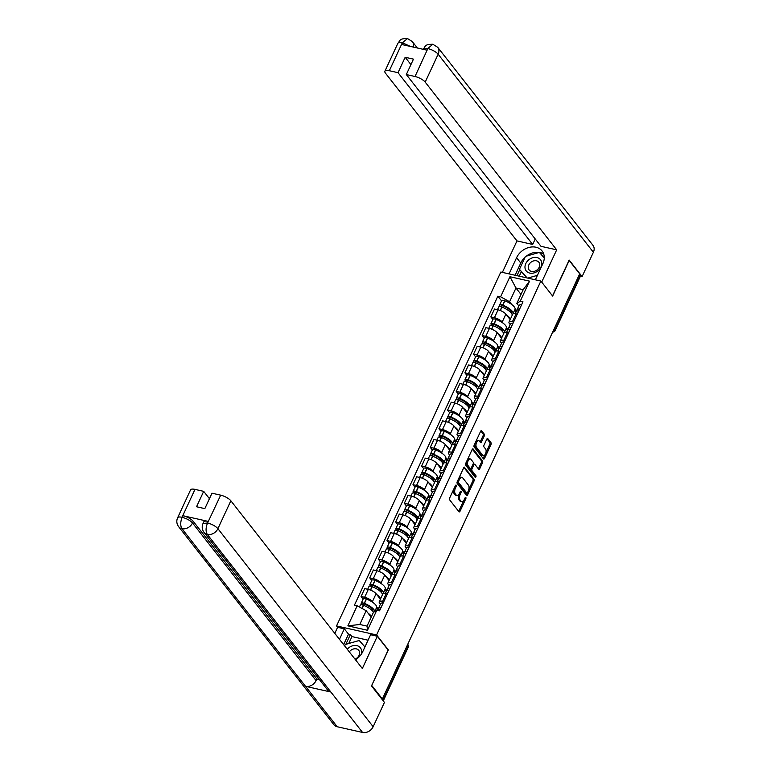 <?xml version="1.0" encoding="UTF-8"?>
<svg xmlns="http://www.w3.org/2000/svg" width="771" height="771" viewBox="0 0 771 771"><rect width="100%" height="100%" fill="white"/><g stroke="black" fill="none" stroke-linecap="round" stroke-linejoin="round"><path stroke-width="1.16" d="M456.181 485.181A0.964 0.492 102.7 0 0 455.439 485.537L449.657 497.999A1.369 0.704 102.7 0 0 449.628 499.839L458.967 511.742A1.369 0.704 102.7 0 0 459.208 511.905A1.369 0.704 102.7 0 0 460.027 511.231L465.809 498.77A0.964 0.492 102.7 0 0 465.086 497.844L464.335 499.454A4.385 2.255 102.7 0 1 461.713 501.613A4.385 2.255 102.7 0 1 460.933 501.092L460.152 500.1A4.385 2.255 102.7 0 1 460.239 494.23L460.991 492.621A0.964 0.492 102.7 0 0 460.258 491.686L459.516 493.305A4.385 2.255 102.7 0 1 456.895 495.464A4.385 2.255 102.7 0 1 456.114 494.943L455.333 493.951A4.385 2.255 102.7 0 1 455.42 488.082L456.172 486.472A0.964 0.492 102.7 0 0 456.181 485.181M484.265 435.991A1.369 0.704 102.7 0 0 484.284 434.16L481.673 430.816A1.369 0.704 102.7 0 0 481.422 430.652A1.369 0.704 102.7 0 0 480.603 431.326L474.184 445.166A1.369 0.704 102.7 0 0 474.155 447.007L483.484 458.899A1.369 0.704 102.7 0 0 483.735 459.073A1.369 0.704 102.7 0 0 484.554 458.388L490.973 444.549A1.369 0.704 102.7 0 0 491.002 442.718L487.841 438.689A1.369 0.704 102.7 0 0 487.59 438.526A1.369 0.704 102.7 0 0 486.771 439.2L484.024 445.118A1.369 0.704 102.7 0 0 483.995 446.958L485.566 448.953A3.662 1.889 102.7 0 1 485.759 453.203A3.662 1.889 102.7 0 1 483.311 455.671A3.662 1.889 102.7 0 1 482.656 455.227L476.517 447.392A3.662 1.889 102.7 0 1 476.324 443.142A3.662 1.889 102.7 0 1 478.772 440.675A3.662 1.889 102.7 0 1 479.427 441.118L480.449 442.429A1.369 0.704 102.7 0 0 480.69 442.593A1.369 0.704 102.7 0 0 481.509 441.918L484.265 435.991L483.089 435.731A1.369 0.704 102.7 0 0 483.118 433.89L480.825 430.97M371.67 685.544L388.372 649.972L376.595 634.957L540.876 281.049L552.653 296.074L569.181 260.463L579.686 273.869L382.358 698.989L381.635 698.825M371.844 685.583L382.358 698.989M464.74 467.293A1.369 0.704 102.7 0 0 464.499 467.13A1.369 0.704 102.7 0 0 463.679 467.804L457.251 481.644A1.369 0.704 102.7 0 0 457.222 483.475L466.561 495.377A1.369 0.704 102.7 0 0 466.802 495.541A1.369 0.704 102.7 0 0 467.621 494.866L474.04 481.027A1.369 0.704 102.7 0 0 474.069 479.196L464.209 467.168M465.713 463.41L472.141 449.57A1.369 0.704 102.7 0 1 472.96 448.886A1.369 0.704 102.7 0 1 473.201 449.059L482.53 460.952A1.369 0.704 102.7 0 1 482.511 462.793L479.755 468.71A1.369 0.704 102.7 0 1 478.936 469.385A1.369 0.704 102.7 0 1 478.695 469.221L474.917 464.402A1.369 0.704 102.7 0 0 474.666 464.229A1.369 0.704 102.7 0 0 473.847 464.913L472.025 468.835A1.369 0.704 102.7 0 0 471.997 470.676L475.938 475.697A0.964 0.492 102.7 0 1 475.177 477.336L465.694 465.241A1.369 0.704 102.7 0 1 465.713 463.41M339.462 639.313L344.329 628.828L337.611 627.315L336.541 625.936L500.822 272.038L540.876 281.049M579.329 274.64L580.158 275.7A2.795 0.925 24.9 0 1 580.351 276.346L555.236 330.47A2.795 0.925 -155.1 0 0 555.033 329.824L580.158 275.7M380.411 604.175L379.679 603.23A6.428 2.13 24.9 0 1 379.216 601.737A6.428 2.13 24.9 0 1 382.618 601.341L383.823 601.611M376.749 594.547A10.611 3.527 -155.1 0 1 379.534 597.091A10.611 3.527 -155.1 0 1 380.392 599.192L376.094 593.718A6.428 2.13 -155.1 0 0 368.297 589.41L364.635 597.294A6.428 2.13 24.9 0 1 372.432 601.602L373.386 602.816M376.682 607.018L378.522 609.369A10.611 3.527 -155.1 0 1 378.532 608.223A10.611 3.527 -155.1 0 1 381.173 607.191L381.231 607.191M364.635 597.294L361.069 596.494L363.122 599.106M387.485 593.728L386.281 593.458A6.428 2.13 -155.1 0 0 382.879 593.853L379.216 601.737M368.297 589.41L364.731 588.61L361.069 596.494M389.066 585.536L388.324 584.591A6.428 2.13 24.9 0 1 387.871 583.098A6.428 2.13 24.9 0 1 391.273 582.703L392.468 582.972M371.767 580.467L369.723 577.855L373.289 578.655A6.428 2.13 24.9 0 1 381.086 582.963L382.03 584.177M385.336 588.379L387.177 590.731A10.611 3.527 -155.1 0 1 387.187 589.584A10.611 3.527 -155.1 0 1 389.827 588.552L389.885 588.552M396.13 575.089L394.935 574.819A6.428 2.13 -155.1 0 0 391.533 575.214L387.871 583.098M389.047 580.563L384.748 575.079A6.428 2.13 -155.1 0 0 376.942 570.771L373.386 569.971L369.723 577.855M397.711 566.897L396.978 565.953A6.428 2.13 24.9 0 1 396.525 564.459A6.428 2.13 24.9 0 1 399.918 564.064L401.122 564.333M380.421 561.828L378.378 559.216L381.934 560.016A6.428 2.13 24.9 0 1 389.74 564.324L390.685 565.538M393.991 569.74L395.831 572.092A10.611 3.527 -155.1 0 1 395.831 570.945A10.611 3.527 -155.1 0 1 398.472 569.914L398.54 569.914M404.785 556.45L403.58 556.18A6.428 2.13 -155.1 0 0 400.188 556.575L396.525 564.459M394.048 557.269A10.611 3.527 -155.1 0 1 396.834 559.813A10.611 3.527 -155.1 0 1 397.691 561.914L393.403 556.44A6.428 2.13 -155.1 0 0 385.596 552.132L382.04 551.332L378.378 559.216M406.365 548.258L405.633 547.314A6.428 2.13 24.9 0 1 405.18 545.82A6.428 2.13 24.9 0 1 408.572 545.425L409.777 545.695M389.076 543.189L387.023 540.577L390.589 541.377A6.428 2.13 24.9 0 1 398.395 545.685L399.339 546.899M402.635 551.101L404.476 553.453M413.439 537.811L412.234 537.541A6.428 2.13 -155.1 0 0 408.832 537.936L405.18 545.82M402.703 538.63A10.611 3.527 -155.1 0 1 405.488 541.175A10.611 3.527 -155.1 0 1 406.346 543.276L402.048 537.801A6.428 2.13 -155.1 0 0 394.251 533.493L390.685 532.694L387.023 540.577M415.02 529.61L414.287 528.675A6.428 2.13 24.9 0 1 413.825 527.181A6.428 2.13 24.9 0 1 417.227 526.786L418.431 527.056M397.73 524.55L395.677 521.938L399.243 522.738A6.428 2.13 24.9 0 1 407.04 527.046L407.994 528.251M411.29 532.462L413.131 534.814A10.611 3.527 -155.1 0 1 413.14 533.667A10.611 3.527 -155.1 0 1 415.781 532.636L415.839 532.636M422.094 519.172L420.889 518.902A6.428 2.13 -155.1 0 0 417.487 519.297L413.825 527.181M415 524.646L410.702 519.162A6.428 2.13 -155.1 0 0 402.905 514.855L399.339 514.055L395.677 521.938M423.674 510.971L422.932 510.036A6.428 2.13 24.9 0 1 422.479 508.542A6.428 2.13 24.9 0 1 425.881 508.147L427.076 508.417M406.375 505.911L404.332 503.299L407.898 504.099A6.428 2.13 24.9 0 1 415.694 508.407L416.639 509.612M419.944 513.823L421.785 516.175A10.611 3.527 -155.1 0 1 421.795 515.028A10.611 3.527 -155.1 0 1 424.435 513.997L424.493 513.997M430.738 500.533L429.543 500.263A6.428 2.13 -155.1 0 0 426.141 500.658L422.479 508.542M420.002 501.352A10.611 3.527 -155.1 0 1 422.797 503.897A10.611 3.527 -155.1 0 1 423.645 505.998L419.357 500.524A6.428 2.13 -155.1 0 0 411.55 496.216L407.994 495.416L404.332 503.299M432.319 492.332L431.587 491.397A6.428 2.13 24.9 0 1 431.134 489.903A6.428 2.13 24.9 0 1 434.526 489.508L435.731 489.778M415.029 487.272L412.986 484.66L416.542 485.46A6.428 2.13 24.9 0 1 424.349 489.768L425.293 490.973M428.599 495.184L430.44 497.536A10.611 3.527 -155.1 0 1 430.44 496.389A10.611 3.527 -155.1 0 1 433.08 495.358L433.148 495.358M439.393 481.894L438.188 481.624A6.428 2.13 -155.1 0 0 434.796 482.02L431.134 489.903M428.657 482.713A10.611 3.527 -155.1 0 1 431.442 485.258A10.611 3.527 -155.1 0 1 432.3 487.359L428.011 481.885A6.428 2.13 -155.1 0 0 420.205 477.577L416.648 476.777L412.986 484.66M440.973 473.693L440.241 472.758A6.428 2.13 24.9 0 1 439.788 471.264A6.428 2.13 24.9 0 1 443.18 470.869L444.385 471.139M423.684 468.633L421.631 466.021L425.197 466.821A6.428 2.13 24.9 0 1 433.003 471.129L433.948 472.334M437.244 476.545L439.085 478.897A10.611 3.527 -155.1 0 1 439.094 477.75A10.611 3.527 -155.1 0 1 441.735 476.719L441.793 476.719M448.047 463.255L446.843 462.986A6.428 2.13 -155.1 0 0 443.441 463.381L439.788 471.264M437.311 464.075A10.611 3.527 -155.1 0 1 440.096 466.619A10.611 3.527 -155.1 0 1 440.954 468.72L436.656 463.246A6.428 2.13 -155.1 0 0 428.859 458.938L425.293 458.138L421.631 466.021M449.628 455.054L448.895 454.119A6.428 2.13 24.9 0 1 448.433 452.625A6.428 2.13 24.9 0 1 451.835 452.23L453.04 452.5M432.329 449.994L430.285 447.382L433.851 448.182A6.428 2.13 24.9 0 1 441.648 452.49L442.602 453.695M445.898 457.907L447.739 460.258M456.702 444.616L455.497 444.347A6.428 2.13 -155.1 0 0 452.095 444.742L448.433 452.625M445.966 445.436A10.611 3.527 -155.1 0 1 448.751 447.98A10.611 3.527 -155.1 0 1 449.609 450.081L445.31 444.607A6.428 2.13 -155.1 0 0 437.514 440.299L433.948 439.499L430.285 447.382M458.282 436.415L457.54 435.48A6.428 2.13 24.9 0 1 457.087 433.986A6.428 2.13 24.9 0 1 460.489 433.591L461.684 433.861M440.983 431.355L438.94 428.743L442.506 429.543A6.428 2.13 24.9 0 1 450.303 433.851L451.247 435.056M454.553 439.268L456.393 441.619A10.611 3.527 -155.1 0 1 456.403 440.463A10.611 3.527 -155.1 0 1 459.044 439.441L459.102 439.441M465.347 425.978L464.152 425.708A6.428 2.13 -155.1 0 0 460.75 426.103L457.087 433.986M458.263 431.452L453.965 425.968A6.428 2.13 -155.1 0 0 446.158 421.66L442.602 420.86L438.94 428.743M466.927 417.776L466.195 416.841A6.428 2.13 24.9 0 1 465.742 415.347A6.428 2.13 24.9 0 1 469.134 414.952L470.339 415.222M449.638 412.716L447.594 410.105L451.151 410.904A6.428 2.13 24.9 0 1 458.957 415.212L459.901 416.417M463.207 420.629L465.048 422.98A10.611 3.527 -155.1 0 1 465.048 421.824A10.611 3.527 -155.1 0 1 467.689 420.802L467.756 420.802M474.001 407.339L472.796 407.069A6.428 2.13 -155.1 0 0 469.404 407.464L465.742 415.347M466.918 412.813L462.619 407.329A6.428 2.13 -155.1 0 0 454.813 403.021L451.247 402.221L447.594 410.105M475.582 399.137L474.849 398.202A6.428 2.13 24.9 0 1 474.396 396.708A6.428 2.13 24.9 0 1 477.789 396.313L478.993 396.583M458.292 394.077L456.239 391.466L459.805 392.266A6.428 2.13 24.9 0 1 467.602 396.573L468.556 397.778M471.852 401.99L473.693 404.341A10.611 3.527 -155.1 0 1 473.702 403.185A10.611 3.527 -155.1 0 1 476.343 402.163L476.401 402.163M482.656 388.7L481.451 388.43A6.428 2.13 -155.1 0 0 478.049 388.825L474.396 396.708M471.919 389.519A10.611 3.527 -155.1 0 1 474.705 392.053A10.611 3.527 -155.1 0 1 475.562 394.164L471.264 388.69A6.428 2.13 -155.1 0 0 463.467 384.382L459.901 383.582L456.239 391.466M484.236 380.498L483.504 379.563A6.428 2.13 24.9 0 1 483.041 378.069A6.428 2.13 24.9 0 1 486.443 377.674L487.648 377.944M466.937 375.438L464.894 372.827L468.46 373.627A6.428 2.13 24.9 0 1 476.256 377.935L477.201 379.139M480.506 383.351L482.347 385.702A10.611 3.527 -155.1 0 1 482.357 384.546A10.611 3.527 -155.1 0 1 484.998 383.524L485.055 383.524M491.3 370.061L490.105 369.791A6.428 2.13 -155.1 0 0 486.703 370.186L483.041 378.069M484.217 375.535L479.919 370.051A6.428 2.13 -155.1 0 0 472.122 365.743L468.556 364.943L464.894 372.827M492.891 361.859L492.149 360.924A6.428 2.13 24.9 0 1 491.696 359.431A6.428 2.13 24.9 0 1 495.098 359.035L496.293 359.305M475.591 356.8L473.548 354.188L477.104 354.988A6.428 2.13 24.9 0 1 484.911 359.296L485.855 360.5M489.161 364.712L491.002 367.063M499.955 351.422L498.75 351.152A6.428 2.13 -155.1 0 0 495.358 351.547L491.696 359.431M489.219 352.241A10.611 3.527 -155.1 0 1 492.014 354.776A10.611 3.527 -155.1 0 1 492.862 356.886L488.573 351.412A6.428 2.13 -155.1 0 0 480.767 347.104L477.21 346.304L473.548 354.188M501.535 343.22L500.803 342.285A6.428 2.13 24.9 0 1 500.35 340.792A6.428 2.13 24.9 0 1 503.742 340.397L504.947 340.666M484.246 338.161L482.203 335.549L485.759 336.349A6.428 2.13 24.9 0 1 493.565 340.657L494.51 341.861M497.806 346.073L499.656 348.425A10.611 3.527 -155.1 0 1 499.656 347.268A10.611 3.527 -155.1 0 1 502.297 346.246L502.355 346.246M508.609 332.783L507.405 332.513A6.428 2.13 -155.1 0 0 504.012 332.908L500.35 340.792M501.526 338.257L497.228 332.773A6.428 2.13 -155.1 0 0 489.421 328.465L485.855 327.665L482.203 335.549M510.19 324.581L509.458 323.647A6.428 2.13 24.9 0 1 509.005 322.153A6.428 2.13 24.9 0 1 512.397 321.758L513.602 322.027M492.9 319.522L490.848 316.91L494.413 317.71A6.428 2.13 24.9 0 1 502.21 322.018L503.164 323.222M506.46 327.434L508.301 329.786M517.264 314.144L516.059 313.874A6.428 2.13 -155.1 0 0 512.657 314.269L509.005 322.153M506.528 314.963A10.611 3.527 -155.1 0 1 509.313 317.498A10.611 3.527 -155.1 0 1 510.171 319.608L505.872 314.134A6.428 2.13 -155.1 0 0 498.076 309.826L494.51 309.026L490.848 316.91M371.198 617.147L366.177 610.738L359.797 624.481L367.035 626.11L373.415 612.367L376.807 610.198L379.554 610.815L522.979 301.827L520.232 301.21L516.84 303.389L523.22 289.655L515.972 288.017L509.602 301.76L511.809 304.584M376.807 610.198L367.488 630.264L347.866 625.85L357.185 605.775L366.177 610.738M509.602 301.76L500.61 296.796L497.864 296.18L354.438 605.158L357.185 605.775M500.61 296.796L509.93 276.722L529.552 281.145L520.232 301.21M376.595 634.957L336.541 625.936M521.003 294.426L515.972 288.017L509.93 276.722M518.844 305.942L516.84 303.389M515.115 308.795L516.956 311.147A10.611 3.527 -155.1 0 1 516.965 309.99A10.611 3.527 -155.1 0 1 519.606 308.969L519.664 308.969M501.545 300.883L497.864 296.18M367.488 630.264L367.035 626.11M347.866 625.85L359.797 624.481M523.22 289.655L529.552 281.145M453.791 489.103A4.385 2.255 102.7 0 0 454.167 493.691L455.333 493.951M456.895 495.464L455.728 495.204A4.385 2.255 102.7 0 1 454.948 494.674L454.167 493.691M458.909 494.336A4.385 2.255 102.7 0 0 458.986 499.839L460.152 500.1M461.713 501.613L460.547 501.352A4.385 2.255 102.7 0 1 459.767 500.822L458.986 499.839M458.639 511.327A1.369 0.704 102.7 0 0 458.861 510.961L463.699 500.524M468.749 489.662L472.874 480.767A1.369 0.704 102.7 0 0 472.902 478.926L463.891 467.438M466.233 494.963A1.369 0.704 102.7 0 0 466.455 494.606L467.159 493.064M458.581 481.277A0.964 0.492 102.7 0 0 458.562 482.559L466.744 493.006A0.964 0.492 102.7 0 0 467.496 492.65L468.286 490.954A4.385 2.255 102.7 0 0 468.363 485.084L462.764 477.943A4.385 2.255 102.7 0 0 461.983 477.413A4.385 2.255 102.7 0 0 459.362 479.581L458.581 481.277L457.531 481.046M457.251 481.653A0.964 0.492 102.7 0 0 457.386 482.299L458.562 482.559M465.954 492.833A0.964 0.492 102.7 0 1 465.578 492.746L457.386 482.299M461.983 477.413L460.817 477.153A4.385 2.255 102.7 0 0 458.832 478.242M472.363 449.204L481.364 460.692L482.53 460.952M478.377 468.816A1.369 0.704 102.7 0 0 478.589 468.45L481.345 462.523A1.369 0.704 102.7 0 0 481.364 460.692M473.741 464.132A1.369 0.704 102.7 0 0 473.5 463.969A1.369 0.704 102.7 0 0 473.066 464.113M470.917 468.45L470.859 468.575A1.369 0.704 102.7 0 0 470.83 470.406L474.772 475.437L475.938 475.697M474.734 476.767A0.964 0.492 102.7 0 0 474.772 475.437M470.985 459.391A3.662 1.889 102.7 0 0 470.339 458.947A3.662 1.889 102.7 0 0 467.881 461.415A3.662 1.889 102.7 0 0 468.074 465.665L470.233 468.421A1.369 0.704 102.7 0 0 470.483 468.585A1.369 0.704 102.7 0 0 471.303 467.91L473.124 463.988A1.369 0.704 102.7 0 0 473.153 462.147L470.985 459.391M470.339 458.947L469.163 458.687A3.662 1.889 102.7 0 0 467.457 459.67M466.619 461.472A3.662 1.889 102.7 0 0 466.908 465.405L468.074 465.665M469.606 468.286A1.369 0.704 102.7 0 1 469.317 468.325A1.369 0.704 102.7 0 1 469.067 468.161L466.908 465.405M480.121 442.014A1.369 0.704 102.7 0 0 480.343 441.648L483.089 435.731M478.772 440.675L477.606 440.414A3.662 1.889 102.7 0 0 475.996 441.253M474.994 443.412A3.662 1.889 102.7 0 0 475.341 447.132L476.517 447.392M483.311 455.671L482.135 455.41A3.662 1.889 102.7 0 1 481.49 454.967L475.341 447.132M485.913 452.673L489.807 444.289A1.369 0.704 102.7 0 0 489.836 442.458L486.993 438.834M483.166 458.494A1.369 0.704 102.7 0 0 483.378 458.128L484.911 454.832M363.816 605.447L362.977 604.377A1.715 0.569 24.9 0 1 362.862 603.972A1.715 0.569 24.9 0 1 364.336 604.04L364.519 604.117A8.799 2.92 24.9 0 1 372.277 609.109A8.799 2.92 24.9 0 1 372.894 611.162A8.799 2.92 24.9 0 1 372.836 611.278M374.725 611.528L376.566 607.567A10.611 3.527 -155.1 0 0 375.814 605.09A10.611 3.527 -155.1 0 0 366.456 599.067L366.273 598.99A3.527 1.176 -155.1 0 0 363.237 598.845L361.214 603.211A3.527 1.176 -155.1 0 0 361.464 604.03L362.139 604.898M374.648 611.586A10.611 3.527 -155.1 0 0 373.79 609.456A10.611 3.527 -155.1 0 0 364.432 603.423L364.249 603.356A3.527 1.176 -155.1 0 0 361.214 603.211M359.44 607.018L360.327 605.119A3.527 1.176 24.9 0 1 363.363 605.264L363.546 605.341A10.611 3.527 24.9 0 1 372.904 611.364A10.611 3.527 24.9 0 1 373.511 612.309M371.449 616.607A10.611 3.527 -155.1 0 0 370.88 615.73A10.611 3.527 -155.1 0 0 368.095 613.186M377.539 610.362L377.645 610.131A10.611 3.527 24.9 0 1 380.286 609.109L380.344 609.109M377.645 610.121L376.219 608.309M383.254 602.835L383.197 602.835A10.611 3.527 -155.1 0 0 380.556 603.857L378.532 608.223M380.132 609.109A8.799 2.92 24.9 0 1 380.18 608.984A8.799 2.92 24.9 0 1 380.623 608.502M372.923 610.266L372.586 610.989M372.807 609.967L371.41 608.184M355.479 659.754A15.709 12.413 -38.1 0 0 362.727 651.707L370.6 634.735L377.318 636.248L362.341 668.505L230.857 500.784L217.904 528.684L373.154 726.716L384.44 702.4L371.506 685.901L388.141 650.059L377.318 636.248M337.611 627.315L334.797 633.377M368.066 640.209L351.952 636.586L350.371 634.562L348.502 634.148L344.329 628.828M194.986 489.383L182.033 517.283A8.375 2.785 24.9 0 0 177.609 517.804L190.553 489.903A8.375 2.785 24.9 0 1 194.986 489.383L203.689 491.349L209.442 498.683M373.154 726.716A8.587 6.785 141.9 0 1 362.563 732.45L330.884 692.04A8.587 6.785 141.9 0 1 327.588 689.997L204.026 532.385A8.587 6.785 141.9 0 0 207.312 534.419C205.616 531.556 205.664 527.817 207.476 523.21L220.679 495.165A8.375 2.785 24.9 0 1 230.857 500.784M208.189 521.389L207.438 523.008L203.004 523.519L203.756 521.9A8.375 2.785 24.9 0 1 208.189 521.389L183.074 515.741A8.375 2.785 24.9 0 1 193.251 521.36L316.823 678.972L316.071 680.591A8.587 6.785 141.9 0 1 305.538 686.335L337.226 726.745L362.563 732.45M337.226 726.745A8.587 6.785 141.9 0 1 333.872 724.701L178.621 526.67A8.587 6.785 141.9 0 0 181.966 528.713C180.269 525.841 180.308 522.102 182.072 517.505L183.074 515.741M193.251 521.36L192.509 522.969A8.587 6.785 141.9 0 1 181.966 528.713L305.538 686.335L330.884 692.04L207.312 534.419A8.587 6.785 141.9 0 0 217.904 528.684A8.375 2.785 -155.1 0 0 207.727 523.066M203.689 491.349L196.538 506.759L204.826 508.629L211.977 493.209L220.679 495.165M316.823 678.972L319.406 679.559M343.625 644.633L348.502 634.148M350.371 634.562L345.832 644.334M351.952 636.586L348.743 643.506M316.071 680.591L192.509 522.969C190.283 520.512 186.89 518.632 182.332 517.351M535.353 279.806L542.871 263.624A15.709 12.413 -38.1 0 0 542.09 250.98A15.709 12.413 -38.1 0 0 528.916 247.452A15.709 12.413 -38.1 0 0 516.589 257.716L509.082 273.898M432.859 44.246L427.674 48.544L423.24 49.055C425.717 46.53 424.223 44.198 432.859 44.255L437.716 47.31L592.976 245.342A8.587 6.785 141.9 0 1 593.391 252.252L582.105 276.567L569.171 260.068L552.528 295.91L541.705 282.099L556.681 249.843L540.972 246.306L406.317 74.546L415.02 76.502L427.924 48.409M535.219 238.971L532.684 244.446L516.975 240.909L385.481 73.187A8.375 2.785 -155.1 0 1 384.893 71.24A8.375 2.785 -155.1 0 1 389.326 70.72L398.029 72.686L532.684 244.446M502.364 272.385L516.975 240.909M556.681 249.843L425.197 82.121A8.375 2.785 -155.1 0 0 415.02 76.502M582.105 276.567L580.39 276.182M406.317 74.546L413.468 59.136L405.18 57.266L398.029 72.686M410.471 46.453L402.568 42.887L401.816 44.506L426.932 50.154L427.674 48.544M405.18 57.266L410.933 64.61M543.709 254.006A15.709 12.413 -38.1 0 0 526.323 256.165M525.08 257.206A15.709 12.413 -38.1 0 0 520.762 263.036L516.589 257.716M515.095 275.247L520.762 263.036M519.741 269.677L516.965 275.671M544.268 257.389L539.69 252.792M521.331 271.691L519.249 276.182M544.278 257.63L541.444 254.758M541.666 254.7L540.086 252.676M413.256 47.079A8.587 6.785 141.9 0 0 412.321 41.595L407.531 38.55L402.279 42.829L389.326 70.72M361.059 654.55A9.079 7.17 -38.1 0 0 356.838 645.626A9.079 7.17 -38.1 0 0 347.239 649.24M355.007 659.147A6.216 4.915 -38.1 0 0 358.746 650.358A6.216 4.915 -38.1 0 0 356.327 648.874A6.216 4.915 -38.1 0 0 349.321 651.9M344.637 645.925L345.312 644.489L359.219 640.499L364.943 646.927M529.764 273.088A9.079 7.17 -38.1 0 0 540.963 267.026A9.079 7.17 -38.1 0 0 536.982 257.553A9.079 7.17 -38.1 0 0 525.783 263.605A9.079 7.17 -38.1 0 0 529.764 273.088M531.527 271.431A6.216 4.915 -38.1 0 0 538.283 268.742A6.216 4.915 -38.1 0 0 538.89 262.285A6.216 4.915 -38.1 0 0 536.462 260.8A6.216 4.915 -38.1 0 0 529.706 263.489A6.216 4.915 -38.1 0 0 529.108 269.946A6.216 4.915 -38.1 0 0 531.527 271.431M535.662 279.141L534.226 279.555M526.805 277.888L519.461 269.31L525.446 256.406L539.363 252.416L544.268 257.938M537.435 275.334L527.778 278.1M527.162 277.965L519.461 269.31M372.47 586.808L371.632 585.729A1.715 0.569 24.9 0 1 371.506 585.334A1.715 0.569 24.9 0 1 372.981 585.401L373.164 585.478A8.799 2.92 24.9 0 1 380.922 590.47A8.799 2.92 24.9 0 1 381.549 592.523A8.799 2.92 24.9 0 1 381.491 592.639M382.821 593.988L382.695 593.843A10.611 3.527 -155.1 0 0 383.197 593.284L385.221 588.928A10.611 3.527 -155.1 0 0 384.469 586.452A10.611 3.527 -155.1 0 0 375.111 580.428L374.928 580.351A3.527 1.176 -155.1 0 0 371.892 580.206L369.868 584.572A3.527 1.176 -155.1 0 0 370.109 585.391L370.793 586.259M383.197 593.284A10.611 3.527 -155.1 0 0 382.445 590.817A10.611 3.527 -155.1 0 0 373.087 584.784L372.904 584.717A3.527 1.176 -155.1 0 0 369.868 584.572M367.68 589.275L368.972 586.48A3.527 1.176 24.9 0 1 372.017 586.625L372.2 586.702A10.611 3.527 24.9 0 1 381.558 592.726A10.611 3.527 24.9 0 1 382.406 594.875M384.874 589.67L386.3 591.482A10.611 3.527 24.9 0 1 388.941 590.47L388.998 590.461M391.909 584.196L391.851 584.196A10.611 3.527 -155.1 0 0 389.21 585.218L387.187 589.584M388.786 590.47A8.799 2.92 24.9 0 1 388.825 590.345A8.799 2.92 24.9 0 1 389.278 589.863M381.578 591.627L381.24 592.35M381.462 591.328L380.064 589.545M381.125 568.169L380.286 567.09A1.715 0.569 24.9 0 1 380.161 566.695A1.715 0.569 24.9 0 1 381.635 566.762L381.818 566.839A8.799 2.92 24.9 0 1 389.577 571.831A8.799 2.92 24.9 0 1 390.203 573.884A8.799 2.92 24.9 0 1 390.136 574M391.466 575.349L391.35 575.205A10.611 3.527 -155.1 0 0 391.851 574.646L393.875 570.289A10.611 3.527 -155.1 0 0 393.123 567.813A10.611 3.527 -155.1 0 0 383.765 561.789L383.582 561.712A3.527 1.176 -155.1 0 0 380.537 561.567L378.513 565.933A3.527 1.176 -155.1 0 0 378.763 566.752L379.438 567.62M391.851 574.646A10.611 3.527 -155.1 0 0 391.099 572.178A10.611 3.527 -155.1 0 0 381.741 566.145L381.558 566.078A3.527 1.176 -155.1 0 0 378.513 565.933M376.335 570.636L377.626 567.841A3.527 1.176 24.9 0 1 380.662 567.986L380.855 568.063A10.611 3.527 24.9 0 1 390.213 574.087A10.611 3.527 24.9 0 1 391.061 576.236M389.037 580.553A10.611 3.527 -155.1 0 0 388.189 578.452A10.611 3.527 -155.1 0 0 385.394 575.908M393.528 571.032L394.954 572.843A10.611 3.527 24.9 0 1 397.585 571.822L397.643 571.822M400.563 565.557L400.506 565.557A10.611 3.527 -155.1 0 0 397.855 566.579L395.831 570.945M397.431 571.831A8.799 2.92 24.9 0 1 397.479 571.706A8.799 2.92 24.9 0 1 397.923 571.224M390.222 572.988L389.895 573.711M390.116 572.689L388.719 570.906M389.779 549.53L388.931 548.451A1.715 0.569 24.9 0 1 388.815 548.056A1.715 0.569 24.9 0 1 390.29 548.123L390.473 548.2A8.799 2.92 24.9 0 1 398.231 553.192A8.799 2.92 24.9 0 1 398.858 555.245A8.799 2.92 24.9 0 1 398.79 555.361M400.12 556.71L400.004 556.566A10.611 3.527 -155.1 0 0 400.496 556.007L402.529 551.65A10.611 3.527 -155.1 0 0 401.778 549.174A10.611 3.527 -155.1 0 0 392.41 543.15L392.227 543.073A3.527 1.176 -155.1 0 0 389.191 542.929L387.167 547.294A3.527 1.176 -155.1 0 0 387.418 548.114L388.092 548.981M400.496 556.007A10.611 3.527 -155.1 0 0 399.744 553.539A10.611 3.527 -155.1 0 0 390.386 547.506L390.203 547.439A3.527 1.176 -155.1 0 0 387.167 547.294M384.989 551.997L386.281 549.203A3.527 1.176 24.9 0 1 389.316 549.347L389.5 549.424A10.611 3.527 24.9 0 1 398.858 555.448A10.611 3.527 24.9 0 1 399.715 557.597M402.183 552.393L403.599 554.204A10.611 3.527 24.9 0 1 406.24 553.183L406.298 553.183M407.184 551.275L407.127 551.275A10.611 3.527 -155.1 0 0 404.486 552.306A10.611 3.527 -155.1 0 0 404.486 553.462M409.208 546.918L409.15 546.918A10.611 3.527 -155.1 0 0 406.51 547.94L404.486 552.306M406.086 553.192A8.799 2.92 24.9 0 1 406.134 553.067A8.799 2.92 24.9 0 1 406.577 552.585M398.877 554.349L398.549 555.072M398.761 554.05L397.364 552.267M398.424 530.891L397.585 529.812A1.715 0.569 24.9 0 1 397.47 529.417A1.715 0.569 24.9 0 1 398.944 529.484L399.127 529.561A8.799 2.92 24.9 0 1 406.886 534.554A8.799 2.92 24.9 0 1 407.502 536.606A8.799 2.92 24.9 0 1 407.445 536.722M408.775 538.071L408.659 537.927A10.611 3.527 -155.1 0 0 409.15 537.368L411.174 533.012A10.611 3.527 -155.1 0 0 410.423 530.535A10.611 3.527 -155.1 0 0 401.065 524.511L400.881 524.434A3.527 1.176 -155.1 0 0 397.846 524.29L395.822 528.655A3.527 1.176 -155.1 0 0 396.072 529.475L396.747 530.342M409.15 537.368A10.611 3.527 -155.1 0 0 408.399 534.901A10.611 3.527 -155.1 0 0 399.041 528.867L398.858 528.8A3.527 1.176 -155.1 0 0 395.822 528.655M393.634 533.359L394.935 530.564A3.527 1.176 24.9 0 1 397.971 530.708L398.154 530.785A10.611 3.527 24.9 0 1 407.512 536.809A10.611 3.527 24.9 0 1 408.36 538.958M410.827 533.754L412.254 535.566A10.611 3.527 24.9 0 1 414.894 534.544L414.952 534.544M417.863 528.28L417.805 528.28A10.611 3.527 -155.1 0 0 415.164 529.301L413.14 533.667M414.74 534.554A8.799 2.92 24.9 0 1 414.788 534.428A8.799 2.92 24.9 0 1 415.232 533.946M407.531 535.71L407.194 536.433M407.416 535.411L406.018 533.628M407.078 512.252L406.24 511.173A1.715 0.569 24.9 0 1 406.115 510.778A1.715 0.569 24.9 0 1 407.589 510.845L407.772 510.922A8.799 2.92 24.9 0 1 415.53 515.915A8.799 2.92 24.9 0 1 416.157 517.967A8.799 2.92 24.9 0 1 416.099 518.083M417.429 519.432L417.304 519.288A10.611 3.527 -155.1 0 0 417.805 518.729L419.829 514.373A10.611 3.527 -155.1 0 0 419.077 511.896A10.611 3.527 -155.1 0 0 409.719 505.872L409.536 505.795A3.527 1.176 -155.1 0 0 406.5 505.651L404.476 510.017A3.527 1.176 -155.1 0 0 404.717 510.836L405.401 511.703M417.805 518.729A10.611 3.527 -155.1 0 0 417.053 516.262A10.611 3.527 -155.1 0 0 407.695 510.229L407.512 510.161A3.527 1.176 -155.1 0 0 404.476 510.017M402.289 514.72L403.58 511.925A3.527 1.176 24.9 0 1 406.625 512.069L406.809 512.146A10.611 3.527 24.9 0 1 416.167 518.17A10.611 3.527 24.9 0 1 417.015 520.319M415 524.637A10.611 3.527 -155.1 0 0 414.143 522.536A10.611 3.527 -155.1 0 0 411.357 519.991M420.06 518.748L420.899 516.936A10.611 3.527 24.9 0 1 423.549 515.905L423.607 515.905M420.908 516.927L419.482 515.115M426.517 509.641L426.459 509.641A10.611 3.527 -155.1 0 0 423.819 510.662L421.795 515.028M423.395 515.915A8.799 2.92 24.9 0 1 423.433 515.789A8.799 2.92 24.9 0 1 423.886 515.307M416.186 517.071L415.848 517.794M416.07 516.772L414.673 514.989M415.733 493.613L414.894 492.534A1.715 0.569 24.9 0 1 414.769 492.139A1.715 0.569 24.9 0 1 416.244 492.206L416.427 492.284A8.799 2.92 24.9 0 1 424.185 497.276A8.799 2.92 24.9 0 1 424.811 499.329A8.799 2.92 24.9 0 1 424.744 499.444M426.074 500.793L425.958 500.649A10.611 3.527 -155.1 0 0 426.459 500.09L428.483 495.734A10.611 3.527 -155.1 0 0 427.732 493.257A10.611 3.527 -155.1 0 0 418.374 487.233L418.19 487.156A3.527 1.176 -155.1 0 0 415.145 487.012L413.121 491.378A3.527 1.176 -155.1 0 0 413.372 492.197L414.046 493.064M426.459 500.09A10.611 3.527 -155.1 0 0 425.708 497.623A10.611 3.527 -155.1 0 0 416.35 491.59L416.157 491.522A3.527 1.176 -155.1 0 0 413.121 491.378M410.943 496.081L412.234 493.286A3.527 1.176 24.9 0 1 415.27 493.43L415.453 493.498A10.611 3.527 24.9 0 1 424.821 499.531A10.611 3.527 24.9 0 1 425.669 501.68M428.136 496.476L429.563 498.288A10.611 3.527 24.9 0 1 432.194 497.266L432.252 497.266M435.172 491.002L435.114 491.002A10.611 3.527 -155.1 0 0 432.464 492.023L430.44 496.389M432.039 497.276A8.799 2.92 24.9 0 1 432.088 497.15A8.799 2.92 24.9 0 1 432.531 496.669M424.831 498.432L424.503 499.155M424.725 498.133L423.327 496.351M424.387 474.975L423.539 473.895A1.715 0.569 24.9 0 1 423.424 473.5A1.715 0.569 24.9 0 1 424.898 473.567L425.081 473.645A8.799 2.92 24.9 0 1 432.839 478.637A8.799 2.92 24.9 0 1 433.466 480.69A8.799 2.92 24.9 0 1 433.398 480.805M434.728 482.154L434.613 482A10.611 3.527 -155.1 0 0 435.104 481.451L437.128 477.095A10.611 3.527 -155.1 0 0 436.386 474.618A10.611 3.527 -155.1 0 0 427.018 468.595L426.835 468.517A3.527 1.176 -155.1 0 0 423.799 468.373L421.776 472.739A3.527 1.176 -155.1 0 0 422.026 473.558L422.701 474.416M435.104 481.451A10.611 3.527 -155.1 0 0 434.352 478.984A10.611 3.527 -155.1 0 0 424.994 472.951L424.811 472.883A3.527 1.176 -155.1 0 0 421.776 472.739M419.597 477.442L420.889 474.647A3.527 1.176 24.9 0 1 423.925 474.791L424.108 474.859A10.611 3.527 24.9 0 1 433.466 480.892A10.611 3.527 24.9 0 1 434.314 483.041M436.791 477.837L438.207 479.649A10.611 3.527 24.9 0 1 440.848 478.627L440.906 478.627M443.817 472.353L443.759 472.353A10.611 3.527 -155.1 0 0 441.118 473.384L439.094 477.75M440.694 478.637A8.799 2.92 24.9 0 1 440.742 478.512A8.799 2.92 24.9 0 1 441.185 478.03M433.485 479.793L433.157 480.516M433.369 479.495L431.972 477.712M433.032 456.326L432.194 455.256A1.715 0.569 24.9 0 1 432.078 454.861A1.715 0.569 24.9 0 1 433.553 454.929L433.736 455.006A8.799 2.92 24.9 0 1 441.494 459.998A8.799 2.92 24.9 0 1 442.111 462.051A8.799 2.92 24.9 0 1 442.053 462.166M443.383 463.516L443.267 463.361A10.611 3.527 -155.1 0 0 443.759 462.812L445.783 458.456A10.611 3.527 -155.1 0 0 445.031 455.979A10.611 3.527 -155.1 0 0 435.673 449.956L435.49 449.879A3.527 1.176 -155.1 0 0 432.454 449.734L430.43 454.1A3.527 1.176 -155.1 0 0 430.681 454.919L431.355 455.777M443.759 462.812A10.611 3.527 -155.1 0 0 443.007 460.345A10.611 3.527 -155.1 0 0 433.649 454.312L433.466 454.244A3.527 1.176 -155.1 0 0 430.43 454.1M428.242 458.803L429.543 456.008A3.527 1.176 24.9 0 1 432.579 456.153L432.762 456.22A10.611 3.527 24.9 0 1 442.12 462.253A10.611 3.527 24.9 0 1 442.968 464.402M445.436 459.198L446.862 461.01A10.611 3.527 24.9 0 1 449.503 459.988L449.56 459.988M450.447 458.08L450.389 458.08A10.611 3.527 -155.1 0 0 447.749 459.102A10.611 3.527 -155.1 0 0 447.739 460.268M452.471 453.714L452.413 453.714A10.611 3.527 -155.1 0 0 449.772 454.745L447.749 459.102M449.348 459.998A8.799 2.92 24.9 0 1 449.397 459.873A8.799 2.92 24.9 0 1 449.84 459.391M442.14 461.154L441.802 461.877M442.024 460.856L440.626 459.073M441.687 437.687L440.848 436.617A1.715 0.569 24.9 0 1 440.723 436.222A1.715 0.569 24.9 0 1 442.197 436.29L442.381 436.367A8.799 2.92 24.9 0 1 450.139 441.359A8.799 2.92 24.9 0 1 450.765 443.412A8.799 2.92 24.9 0 1 450.698 443.527M452.037 444.877L451.912 444.722A10.611 3.527 -155.1 0 0 452.413 444.173L454.437 439.817A10.611 3.527 -155.1 0 0 453.685 437.34A10.611 3.527 -155.1 0 0 444.327 431.317L444.144 431.24A3.527 1.176 -155.1 0 0 441.108 431.095L439.085 435.461A3.527 1.176 -155.1 0 0 439.325 436.28L440.01 437.138M452.413 444.173A10.611 3.527 -155.1 0 0 451.661 441.706A10.611 3.527 -155.1 0 0 442.303 435.673L442.12 435.605A3.527 1.176 -155.1 0 0 439.085 435.461M436.897 440.164L438.188 437.369A3.527 1.176 24.9 0 1 441.234 437.514L441.417 437.581A10.611 3.527 24.9 0 1 450.775 443.614A10.611 3.527 24.9 0 1 451.623 445.763M454.09 440.559L455.516 442.371A10.611 3.527 24.9 0 1 458.157 441.349L458.215 441.349M461.125 435.075L461.068 435.075A10.611 3.527 -155.1 0 0 458.427 436.107L456.403 440.463M458.003 441.359A8.799 2.92 24.9 0 1 458.041 441.234A8.799 2.92 24.9 0 1 458.494 440.752M450.794 442.515L450.457 443.238M450.678 442.217L449.281 440.434M450.341 419.048L449.503 417.978A1.715 0.569 24.9 0 1 449.377 417.583A1.715 0.569 24.9 0 1 450.852 417.651L451.035 417.728A8.799 2.92 24.9 0 1 458.793 422.72A8.799 2.92 24.9 0 1 459.42 424.773A8.799 2.92 24.9 0 1 459.352 424.888M460.682 426.238L460.566 426.084A10.611 3.527 -155.1 0 0 461.068 425.534L463.092 421.178A10.611 3.527 -155.1 0 0 462.34 418.701A10.611 3.527 -155.1 0 0 452.982 412.678L452.789 412.601A3.527 1.176 -155.1 0 0 449.753 412.456L447.729 416.822A3.527 1.176 -155.1 0 0 447.98 417.641L448.655 418.499M461.068 425.534A10.611 3.527 -155.1 0 0 460.316 423.067A10.611 3.527 -155.1 0 0 450.958 417.034L450.765 416.966A3.527 1.176 -155.1 0 0 447.729 416.822M445.551 421.525L446.843 418.73A3.527 1.176 24.9 0 1 449.879 418.875L450.062 418.942A10.611 3.527 24.9 0 1 459.429 424.975A10.611 3.527 24.9 0 1 460.277 427.124M458.253 431.442A10.611 3.527 -155.1 0 0 457.405 429.341A10.611 3.527 -155.1 0 0 454.611 426.797M463.323 425.553L464.161 423.742A10.611 3.527 24.9 0 1 466.802 422.71L466.86 422.71M464.161 423.732L462.745 421.92M469.78 416.436L469.712 416.436A10.611 3.527 -155.1 0 0 467.072 417.468L465.048 421.824M466.648 422.71A8.799 2.92 24.9 0 1 466.696 422.595A8.799 2.92 24.9 0 1 467.139 422.113M459.439 423.877L459.111 424.599M459.333 423.578L457.935 421.795M458.996 400.409L458.147 399.339A1.715 0.569 24.9 0 1 458.032 398.944A1.715 0.569 24.9 0 1 459.506 399.012L459.689 399.089A8.799 2.92 24.9 0 1 467.448 404.081A8.799 2.92 24.9 0 1 468.074 406.134A8.799 2.92 24.9 0 1 468.007 406.25M469.337 407.599L469.221 407.445A10.611 3.527 -155.1 0 0 469.712 406.895L471.736 402.539A10.611 3.527 -155.1 0 0 470.985 400.062A10.611 3.527 -155.1 0 0 461.627 394.029L461.444 393.962A3.527 1.176 -155.1 0 0 458.408 393.817L456.384 398.183A3.527 1.176 -155.1 0 0 456.634 399.002L457.309 399.86M469.712 406.895A10.611 3.527 -155.1 0 0 468.961 404.428A10.611 3.527 -155.1 0 0 459.603 398.395L459.42 398.328A3.527 1.176 -155.1 0 0 456.384 398.183M454.206 402.886L455.497 400.091A3.527 1.176 24.9 0 1 458.533 400.236L458.716 400.303A10.611 3.527 24.9 0 1 468.074 406.336A10.611 3.527 24.9 0 1 468.922 408.485M466.908 412.803A10.611 3.527 -155.1 0 0 466.05 410.702A10.611 3.527 -155.1 0 0 463.265 408.158M471.399 403.281L472.816 405.093A10.611 3.527 24.9 0 1 475.456 404.071L475.514 404.071M478.425 397.797L478.367 397.797A10.611 3.527 -155.1 0 0 475.726 398.829L473.702 403.185M475.302 404.071A8.799 2.92 24.9 0 1 475.35 403.956A8.799 2.92 24.9 0 1 475.794 403.474M468.093 405.238L467.756 405.96M467.978 404.939L466.58 403.156M467.64 381.77L466.802 380.701A1.715 0.569 24.9 0 1 466.686 380.305A1.715 0.569 24.9 0 1 468.161 380.373L468.344 380.45A8.799 2.92 24.9 0 1 476.102 385.442A8.799 2.92 24.9 0 1 476.719 387.495A8.799 2.92 24.9 0 1 476.661 387.611M477.991 388.96L477.875 388.806A10.611 3.527 -155.1 0 0 478.367 388.256L480.391 383.9A10.611 3.527 -155.1 0 0 479.639 381.423A10.611 3.527 -155.1 0 0 470.281 375.39L470.098 375.323A3.527 1.176 -155.1 0 0 467.062 375.178L465.038 379.544A3.527 1.176 -155.1 0 0 465.289 380.363L465.963 381.221M478.367 388.256A10.611 3.527 -155.1 0 0 477.615 385.789A10.611 3.527 -155.1 0 0 468.257 379.756L468.074 379.689A3.527 1.176 -155.1 0 0 465.038 379.544M462.851 384.237L464.152 381.452A3.527 1.176 24.9 0 1 467.187 381.597L467.371 381.664A10.611 3.527 24.9 0 1 476.729 387.697A10.611 3.527 24.9 0 1 477.577 389.847M480.044 384.642L481.47 386.454A10.611 3.527 24.9 0 1 484.111 385.433L484.169 385.433M487.079 379.159L487.021 379.159A10.611 3.527 -155.1 0 0 484.381 380.19L482.357 384.546M483.957 385.433A8.799 2.92 24.9 0 1 484.005 385.317A8.799 2.92 24.9 0 1 484.448 384.835M476.748 386.599L476.411 387.321M476.632 386.3L475.235 384.517M476.295 363.131L475.456 362.062A1.715 0.569 24.9 0 1 475.331 361.666A1.715 0.569 24.9 0 1 476.806 361.734L476.989 361.811A8.799 2.92 24.9 0 1 484.747 366.803A8.799 2.92 24.9 0 1 485.373 368.856A8.799 2.92 24.9 0 1 485.306 368.972M486.646 370.321L486.52 370.167A10.611 3.527 -155.1 0 0 487.021 369.617L489.045 365.252A10.611 3.527 -155.1 0 0 488.294 362.784A10.611 3.527 -155.1 0 0 478.936 356.751L478.752 356.684A3.527 1.176 -155.1 0 0 475.717 356.539L473.683 360.905A3.527 1.176 -155.1 0 0 473.934 361.724L474.618 362.582M487.021 369.617A10.611 3.527 -155.1 0 0 486.27 367.15A10.611 3.527 -155.1 0 0 476.912 361.117L476.729 361.05A3.527 1.176 -155.1 0 0 473.683 360.905M471.505 365.599L472.796 362.813A3.527 1.176 24.9 0 1 475.842 362.958L476.025 363.025A10.611 3.527 24.9 0 1 485.383 369.058A10.611 3.527 24.9 0 1 486.231 371.208M484.207 375.525A10.611 3.527 -155.1 0 0 483.359 373.415A10.611 3.527 -155.1 0 0 480.574 370.88M488.698 366.003L490.125 367.815A10.611 3.527 24.9 0 1 492.765 366.794L492.823 366.794M493.71 364.885L493.652 364.885A10.611 3.527 -155.1 0 0 491.011 365.907A10.611 3.527 -155.1 0 0 491.002 367.073M495.734 360.52L495.676 360.52A10.611 3.527 -155.1 0 0 493.035 361.551L491.011 365.907M492.602 366.794A8.799 2.92 24.9 0 1 492.65 366.678A8.799 2.92 24.9 0 1 493.103 366.196M485.402 367.96L485.065 368.683M485.287 367.661L483.889 365.878M484.949 344.492L484.111 343.423A1.715 0.569 24.9 0 1 483.986 343.028A1.715 0.569 24.9 0 1 485.46 343.095L485.643 343.172A8.799 2.92 24.9 0 1 493.401 348.164A8.799 2.92 24.9 0 1 494.028 350.217A8.799 2.92 24.9 0 1 493.96 350.333M495.29 351.682L495.175 351.528A10.611 3.527 -155.1 0 0 495.676 350.978L497.7 346.613A10.611 3.527 -155.1 0 0 496.948 344.145A10.611 3.527 -155.1 0 0 487.59 338.112L487.397 338.045A3.527 1.176 -155.1 0 0 484.361 337.9L482.338 342.266A3.527 1.176 -155.1 0 0 482.588 343.085L483.263 343.943M495.676 350.978A10.611 3.527 -155.1 0 0 494.924 348.511A10.611 3.527 -155.1 0 0 485.557 342.478L485.373 342.411A3.527 1.176 -155.1 0 0 482.338 342.266M480.16 346.96L481.451 344.174A3.527 1.176 24.9 0 1 484.487 344.319L484.67 344.386A10.611 3.527 24.9 0 1 494.038 350.42A10.611 3.527 24.9 0 1 494.886 352.569M497.353 347.364L498.77 349.176A10.611 3.527 24.9 0 1 501.41 348.155L501.468 348.155M504.388 341.881L504.321 341.881A10.611 3.527 -155.1 0 0 501.68 342.912L499.656 347.268M501.256 348.155A8.799 2.92 24.9 0 1 501.304 348.039A8.799 2.92 24.9 0 1 501.748 347.557M494.047 349.321L493.719 350.044M493.941 349.022L492.544 347.239M493.604 325.854L492.756 324.784A1.715 0.569 24.9 0 1 492.64 324.389A1.715 0.569 24.9 0 1 494.115 324.456L494.298 324.524A8.799 2.92 24.9 0 1 502.056 329.525A8.799 2.92 24.9 0 1 502.682 331.578A8.799 2.92 24.9 0 1 502.615 331.694M503.945 333.043L503.829 332.889A10.611 3.527 -155.1 0 0 504.321 332.34L506.345 327.974A10.611 3.527 -155.1 0 0 505.593 325.507A10.611 3.527 -155.1 0 0 496.235 319.473L496.052 319.406A3.527 1.176 -155.1 0 0 493.016 319.261L490.992 323.627A3.527 1.176 -155.1 0 0 491.243 324.446L491.917 325.304M504.321 332.34A10.611 3.527 -155.1 0 0 503.569 329.872A10.611 3.527 -155.1 0 0 494.211 323.839L494.028 323.772A3.527 1.176 -155.1 0 0 490.992 323.627M488.804 328.321L490.105 325.535A3.527 1.176 24.9 0 1 493.141 325.68L493.324 325.748A10.611 3.527 24.9 0 1 502.682 331.781A10.611 3.527 24.9 0 1 503.53 333.93M501.516 338.247A10.611 3.527 -155.1 0 0 500.658 336.137A10.611 3.527 -155.1 0 0 497.873 333.602M506.586 332.359L507.424 330.547A10.611 3.527 24.9 0 1 510.065 329.516L510.123 329.516M507.424 330.537L506.007 328.725M511.009 327.608L510.951 327.608A10.611 3.527 -155.1 0 0 508.311 328.629A10.611 3.527 -155.1 0 0 508.311 329.795M513.033 323.242L512.975 323.242A10.611 3.527 -155.1 0 0 510.335 324.273L508.311 328.629M509.91 329.516A8.799 2.92 24.9 0 1 509.959 329.4A8.799 2.92 24.9 0 1 510.402 328.918M502.702 330.682L502.364 331.405M502.586 330.383L501.189 328.6M502.249 307.215L501.41 306.145A1.715 0.569 24.9 0 1 501.295 305.75A1.715 0.569 24.9 0 1 502.759 305.817L502.952 305.885A8.799 2.92 24.9 0 1 510.71 310.886A8.799 2.92 24.9 0 1 511.327 312.939A8.799 2.92 24.9 0 1 511.269 313.055M512.599 314.404L512.484 314.25A10.611 3.527 -155.1 0 0 512.975 313.701L514.999 309.335A10.611 3.527 -155.1 0 0 514.247 306.868A10.611 3.527 -155.1 0 0 504.889 300.835L504.706 300.767A3.527 1.176 -155.1 0 0 501.67 300.623L499.647 304.988A3.527 1.176 -155.1 0 0 499.897 305.808L500.572 306.665M512.975 313.701A10.611 3.527 -155.1 0 0 512.223 311.233A10.611 3.527 -155.1 0 0 502.865 305.2L502.682 305.133A3.527 1.176 -155.1 0 0 499.647 304.988M497.459 309.682L498.76 306.897A3.527 1.176 24.9 0 1 501.796 307.041L501.979 307.109A10.611 3.527 24.9 0 1 511.337 313.142A10.611 3.527 24.9 0 1 512.185 315.291M514.652 310.087L516.078 311.898A10.611 3.527 24.9 0 1 518.719 310.877L518.777 310.877M521.688 304.603L521.63 304.603A10.611 3.527 -155.1 0 0 518.989 305.634L516.965 309.99M518.565 310.877A8.799 2.92 24.9 0 1 518.613 310.761A8.799 2.92 24.9 0 1 519.056 310.279M511.356 312.043L511.019 312.766M511.24 311.744L509.843 309.961M489.421 328.465L485.759 336.349M480.767 347.104L477.104 354.988M472.122 365.743L468.46 373.627M463.467 384.382L459.805 392.266M454.813 403.021L451.151 410.904M446.158 421.66L442.506 429.543M437.514 440.299L433.851 448.182M428.859 458.938L425.197 466.821M420.205 477.577L416.542 485.46M411.55 496.216L407.898 504.099M402.905 514.855L399.243 522.738M394.251 533.493L390.589 541.377M385.596 552.132L381.934 560.016M376.942 570.771L373.289 578.655M498.076 309.826L494.413 317.71M505.872 314.134L502.21 322.018M497.228 332.773L493.565 340.657M507.405 332.513L503.742 340.397M488.573 351.412L484.911 359.296M498.75 351.152L495.098 359.035M479.919 370.051L476.256 377.935M490.105 369.791L486.443 377.674M471.264 388.69L467.602 396.573M481.451 388.43L477.789 396.313M462.619 407.329L458.957 415.212M472.796 407.069L469.134 414.952M453.965 425.968L450.303 433.851M464.152 425.708L460.489 433.591M445.31 444.607L441.648 452.49M455.497 444.347L451.835 452.23M436.656 463.246L433.003 471.129M446.843 462.986L443.18 470.869M428.011 481.885L424.349 489.768M438.188 481.624L434.526 489.508M419.357 500.524L415.694 508.407M429.543 500.263L425.881 508.147M410.702 519.162L407.04 527.046M420.889 518.902L417.227 526.786M402.048 537.801L398.395 545.685M412.234 537.541L408.572 545.425M393.403 556.44L389.74 564.324M403.58 556.18L399.918 564.064M384.748 575.079L381.086 582.963M394.935 574.819L391.273 582.703M376.094 593.718L372.432 601.602M386.281 593.458L382.618 601.341M516.059 313.874L512.397 321.758M382.965 700.511L407.946 646.686A2.795 2.207 -38.1 0 0 407.811 644.44L407.724 644.325M407.127 645.635L407.946 646.686A2.795 0.925 -155.1 0 1 408.148 647.341A2.795 2.795 0 0 0 407.811 644.44M554.204 328.764L555.033 329.824A2.795 2.207 -38.1 0 1 552.874 331.636M454.37 487.841L455.42 488.082M454.948 494.674L456.114 494.943M459.94 492.38L460.991 492.621M459.15 493.98L460.239 494.23M459.767 500.822L460.933 501.092M464.759 498.529L465.809 498.77M458.861 510.961L460.027 511.231M455.121 486.231L456.172 486.472M472.902 478.926L474.069 479.196M472.874 480.767L474.04 481.027M466.455 494.606L467.621 494.866M465.578 492.746L466.744 493.006M458.321 479.34L459.362 479.581M472.671 448.934L473.201 449.059M481.345 462.523L482.511 462.793M478.589 468.45L479.755 468.71M472.806 464.672L473.847 464.913M470.859 468.575L472.025 468.835M470.83 470.406L471.997 470.676M469.067 468.161L470.233 468.421M480.343 441.648L481.509 441.918M481.49 454.967L482.656 455.227M487.301 438.564L487.841 438.689M489.836 442.458L491.002 442.718M489.807 444.289L490.973 444.549M483.378 458.128L484.554 458.388M481.133 430.7L481.673 430.816M483.118 433.89L484.284 434.16M366.273 598.99L364.249 603.356M363.363 605.264L361.917 608.386M363.546 605.341L362.091 608.483M380.286 609.109L379.496 610.796M366.456 599.067L364.432 603.423M383.197 602.835L381.173 607.191M363.237 603.809L362.977 604.377M593.391 252.252L438.14 54.23L425.197 82.121M437.716 47.31A8.587 6.785 141.9 0 1 438.14 54.23A8.375 2.785 -155.1 0 0 427.972 48.612M384.893 71.24L397.846 43.34A8.375 2.785 24.9 0 1 402.279 42.829M374.928 580.351L372.904 584.717M372.017 586.625L370.417 590.066M372.2 586.702L370.6 590.133M388.941 590.47L387.428 593.718M375.111 580.428L373.087 584.784M391.851 584.196L389.827 588.552M371.892 585.17L371.632 585.729M383.582 561.712L381.558 566.078M380.662 567.986L379.072 571.427M380.855 568.063L379.255 571.494M397.585 571.822L396.082 575.079M383.765 561.789L381.741 566.145M400.506 565.557L398.472 569.914M380.546 566.531L380.286 567.09M392.227 543.073L390.203 547.439M389.316 549.347L387.726 552.788M389.5 549.424L387.909 552.855M406.24 553.183L404.736 556.44M392.41 543.15L390.386 547.506M409.15 546.918L407.127 551.275M389.201 547.892L388.931 548.451M400.881 524.434L398.858 528.8M397.971 530.708L396.371 534.149M398.154 530.785L396.554 534.216M414.894 534.544L413.381 537.801M401.065 524.511L399.041 528.867M417.805 528.28L415.781 532.636M397.846 529.253L397.585 529.812M409.536 505.795L407.512 510.161M406.625 512.069L405.026 515.51M406.809 512.146L405.209 515.577M423.549 515.905L422.036 519.162M409.719 505.872L407.695 510.229M426.459 509.641L424.435 513.997M406.5 510.614L406.24 511.173M418.19 487.156L416.157 491.522M415.27 493.43L413.68 496.871M415.453 493.498L413.863 496.938M432.194 497.266L430.69 500.524M418.374 487.233L416.35 491.59M435.114 491.002L433.08 495.358M415.155 491.975L414.894 492.534M426.835 468.517L424.811 472.883M423.925 474.791L422.335 478.232M424.108 474.859L422.518 478.299M440.848 478.627L439.345 481.885M427.018 468.595L424.994 472.951M443.759 472.353L441.735 476.719M423.809 473.336L423.539 473.895M435.49 449.879L433.466 454.244M432.579 456.153L430.979 459.593M432.762 456.22L431.162 459.661M449.503 459.988L447.99 463.246M435.673 449.956L433.649 454.312M452.413 453.714L450.389 458.08M432.454 454.697L432.194 455.256M444.144 431.24L442.12 435.605M441.234 437.514L439.634 440.954M441.417 437.581L439.817 441.022M458.157 441.349L456.644 444.607M444.327 431.317L442.303 435.673M461.068 435.075L459.044 439.441M441.108 436.058L440.848 436.617M452.789 412.601L450.765 416.966M449.879 418.875L448.288 422.315M450.062 418.942L448.471 422.383M466.802 422.71L465.298 425.968M452.982 412.678L450.958 417.034M469.712 416.436L467.689 420.802M449.763 417.419L449.503 417.978M461.444 393.962L459.42 398.328M458.533 400.236L456.943 403.676M458.716 400.303L457.126 403.744M475.456 404.071L473.943 407.329M461.627 394.029L459.603 398.395M478.367 397.797L476.343 402.163M458.417 398.78L458.147 399.339M470.098 375.323L468.074 379.689M467.187 381.597L465.588 385.037M467.371 381.664L465.771 385.105M484.111 385.433L482.598 388.69M470.281 375.39L468.257 379.756M487.021 379.159L484.998 383.524M467.062 380.142L466.802 380.701M478.752 356.684L476.729 361.05M475.842 362.958L474.242 366.398M476.025 363.025L474.425 366.466M492.765 366.794L491.252 370.051M478.936 356.751L476.912 361.117M495.676 360.52L493.652 364.885M475.717 361.503L475.456 362.062M487.397 338.045L485.373 342.411M484.487 344.319L482.897 347.76M484.67 344.386L483.08 347.827M501.41 348.155L499.907 351.412M487.59 338.112L485.557 342.478M504.321 341.881L502.297 346.246M484.371 342.864L484.111 343.423M496.052 319.406L494.028 323.772M493.141 325.68L491.551 329.121M493.324 325.748L491.734 329.188M510.065 329.516L508.552 332.773M496.235 319.473L494.211 323.839M512.975 323.242L510.951 327.608M493.026 324.225L492.756 324.784M504.706 300.767L502.682 305.133M501.796 307.041L500.196 310.482M501.979 307.109L500.379 310.549M518.719 310.877L517.206 314.134M504.889 300.835L502.865 305.2M521.63 304.603L519.606 308.969M501.67 305.586L501.41 306.145M415.29 628.037A2.795 2.795 0 0 0 415.974 626.563M423.944 609.398A2.795 2.795 0 0 0 424.628 607.924M432.589 590.759A2.795 2.795 0 0 0 433.283 589.285M441.243 572.121A2.795 2.795 0 0 0 441.928 570.636M449.898 553.482A2.795 2.795 0 0 0 450.582 551.997M458.552 534.843A2.795 2.795 0 0 0 459.237 533.359M467.197 516.204A2.795 2.795 0 0 0 467.891 514.72M475.852 497.565A2.795 2.795 0 0 0 476.536 496.081M484.506 478.926A2.795 2.795 0 0 0 485.19 477.442M493.161 460.287A2.795 2.795 0 0 0 493.845 458.803M501.805 441.648A2.795 2.795 0 0 0 502.499 440.164M510.46 423.009A2.795 2.795 0 0 0 511.144 421.525M519.114 404.37A2.795 2.795 0 0 0 519.799 402.886M527.769 385.731A2.795 2.795 0 0 0 528.453 384.247M536.414 367.092A2.795 2.795 0 0 0 537.108 365.608M545.068 348.453A2.795 2.795 0 0 0 545.752 346.969M552.662 332.089A2.795 2.795 0 0 0 555.236 330.47M408.148 647.341L383.274 700.916M465.751 492.862L466.918 493.122M473.5 463.969L474.666 464.229M469.317 468.325L470.483 468.585M177.609 517.804C176.28 520.868 176.617 523.827 178.621 526.67M203.004 523.519C201.674 526.593 202.012 529.542 204.026 532.385M412.321 41.595L417.342 47.995M397.846 43.34C400.342 40.824 398.761 38.454 407.531 38.55M386.3 591.492L385.452 593.304M394.945 572.853L394.106 574.665M403.599 554.214L402.761 556.026M412.254 535.575L411.406 537.387M429.553 498.297L428.715 500.109M438.207 479.658L437.369 481.47M446.862 461.019L446.014 462.831M455.507 442.381L454.668 444.192M472.816 405.103L471.977 406.915M481.47 386.464L480.622 388.276M490.115 367.825L489.277 369.637M498.77 349.186L497.931 350.998M516.078 311.908L515.23 313.72"/></g></svg>
